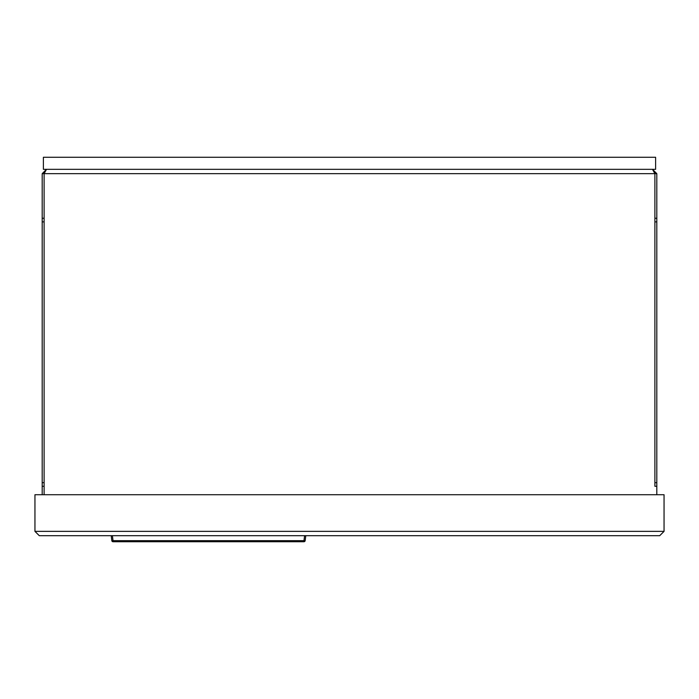 <?xml version="1.0" encoding="UTF-8"?>
<svg xmlns="http://www.w3.org/2000/svg" width="699" height="699" viewBox="0 0 699 699"><rect width="100%" height="100%" fill="white"/><g stroke="black" fill="none" stroke-linecap="round" stroke-linejoin="round"><path stroke-width="1.05" d="M43.39 169.324L655.61 169.324L655.61 157.275L43.39 157.275L43.39 169.324M42.185 486.286L44.107 486.286L44.107 494.726L44.107 173.667L46.518 169.324L42.185 173.667L42.185 494.726M42.185 482.668L44.107 482.668M44.107 221.871L42.185 221.871M654.334 172.129L654.893 173.667L44.107 173.667L44.107 218.254L42.185 218.254M656.815 494.726L656.815 486.286L654.893 486.286L654.893 173.667L654.893 218.254L656.815 218.254L656.815 221.871L654.893 221.871M654.893 482.668L656.815 482.668L656.815 221.871M656.815 173.667L652.482 169.324L654.893 173.667L656.815 173.667L656.815 218.254M656.815 486.286L656.815 482.668M42.185 173.667L44.107 173.667L44.666 172.129M659.707 535.696L664.05 531.362L659.707 535.696L39.293 535.696L34.95 531.362L39.293 535.696M34.95 494.726L664.05 494.726L664.05 531.362L34.95 531.362L34.95 494.726M305.786 535.696L305.157 540.668A1.206 1.206 0 0 1 303.969 541.725L303.969 540.668L305.157 540.668A1.206 1.206 0 0 1 303.969 541.725L113.028 541.725A1.206 1.206 0 0 1 111.831 540.668L113.028 540.668L113.028 541.725A1.206 1.206 0 0 1 111.831 540.668L111.211 535.696M112.399 535.696L113.028 540.668L303.969 540.668L304.589 535.696"/></g></svg>
